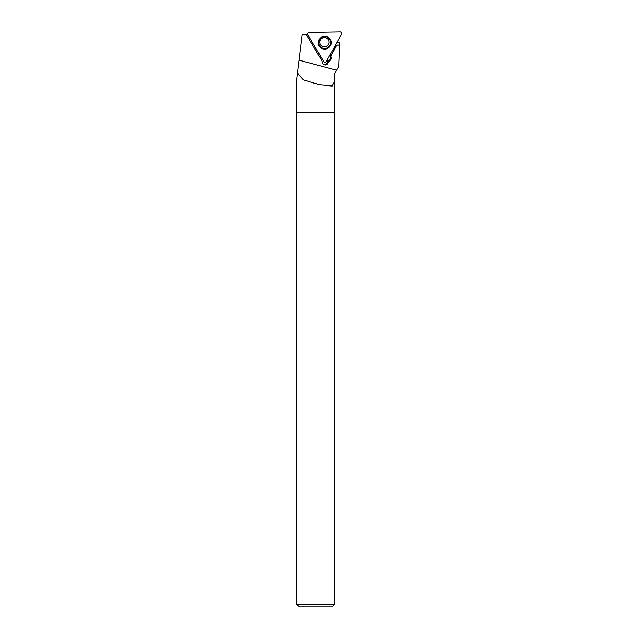 <?xml version="1.0" encoding="UTF-8"?>
<svg xmlns="http://www.w3.org/2000/svg" width="638" height="638" viewBox="0 0 638 638"><rect width="100%" height="100%" fill="white"/><g stroke="black" fill="none" stroke-linecap="round" stroke-linejoin="round"><path stroke-width="0.96" d="M326.321 61.455L341.577 34.133A1.507 1.499 143.7 0 0 340.237 31.9L308.967 32.442A1.507 1.499 143.7 0 0 307.699 34.723L323.713 61.503A1.507 1.499 143.7 0 0 326.321 61.455M330.269 39.389A6.428 6.404 143.7 0 0 318.665 40.672A6.428 6.404 143.7 0 0 328.044 48.193A6.428 6.404 143.7 0 0 330.269 39.389M307.596 34.532L302.197 34.627L297.404 73.147M297.364 73.458L296.423 81.05L296.423 112.575L334.719 112.575L334.719 73.458L338.794 66.384L339.615 45.091L336.736 45.146L330.691 56.2C331.545 58.249 331.082 59.932 329.296 61.248L328.379 61.734C328.179 63.712 327.095 64.821 325.125 65.044L322.389 63.688L321.887 60.738L306.216 34.556M334.719 74.303L334.4 81.544L332.103 86.066L319.502 84.798L303.377 79.79L297.683 73.458M339.615 45.091L339.687 42.379L337.263 41.853M298.512 606.1L332.629 606.1L334.527 604.202L296.614 604.202L298.512 606.1M296.614 112.575L296.614 604.202M322.461 59.406A3.326 3.31 143.7 0 0 321.799 60.586M339.687 42.379L336.944 42.427M329.942 54.964L330.508 55.913A3.796 3.78 -36.3 0 1 330.604 56.088L336.689 45.083L339.575 45.035M322.134 63.274A3.326 3.31 143.7 0 0 327.454 59.43A3.326 3.31 -36.3 0 1 327.868 61.033L328.379 61.734M329.902 55.035L330.093 55.354A3.796 3.78 -36.3 0 1 328.785 60.546L328.458 60.746A3.796 3.78 -36.3 0 1 327.868 61.033M307.699 34.723L323.713 61.503C324.59 62.444 325.46 62.428 326.321 61.455L341.577 34.133C341.952 32.897 341.513 32.147 340.237 31.9L308.967 32.442C307.707 32.737 307.285 33.503 307.699 34.723M324.606 36.278A6.3 6.276 -36.3 0 1 330.141 45.625A6.3 6.276 -36.3 0 1 318.673 40.633M319.455 45.593A6.013 5.989 143.7 0 0 329.854 45.41A6.013 5.989 143.7 0 0 324.527 36.502A6.013 5.989 143.7 0 0 319.455 45.593M320.563 45.003L320.324 44.644C319.144 42.275 319.574 40.202 321.608 38.416C324.12 36.932 326.321 37.259 328.211 39.389A4.745 4.729 -36.3 0 1 327.007 46.135A4.745 4.729 -36.3 0 1 320.316 44.636M336.585 70.22L299.023 60.139M330.093 55.354L330.508 55.913M328.785 60.546L329.296 61.248M328.458 60.746L328.969 61.447M319.51 84.79L313.633 83.211M334.527 112.575L334.527 604.202"/></g></svg>
